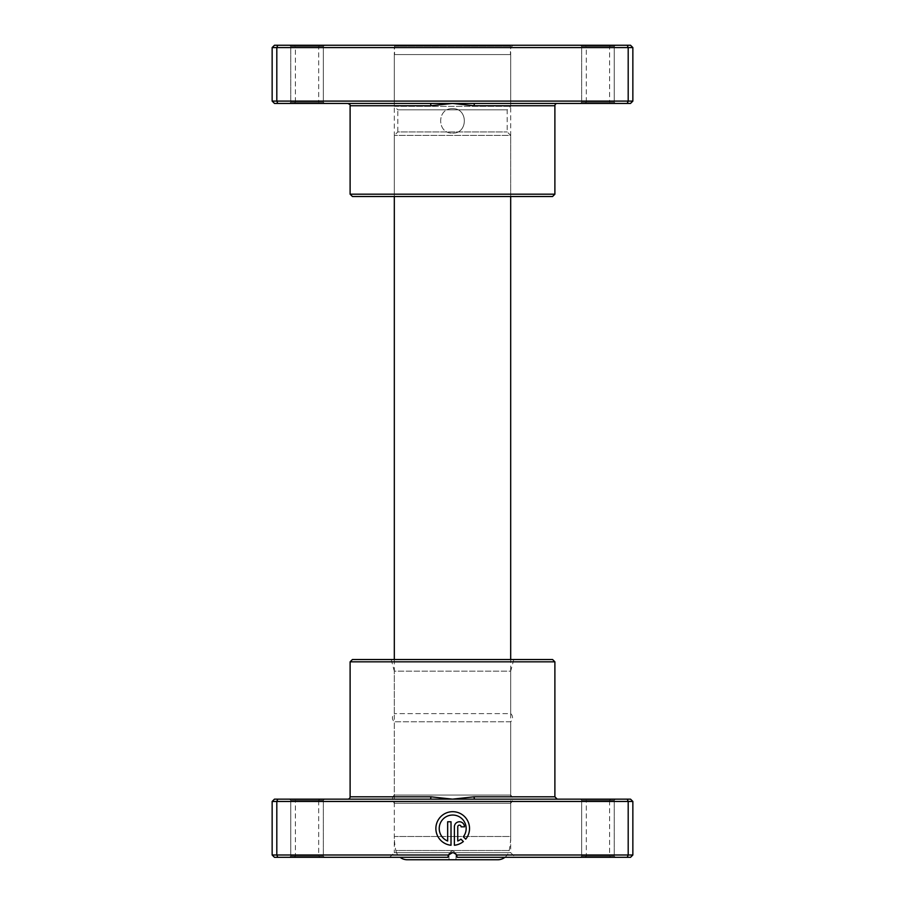 <?xml version="1.0" encoding="UTF-8"?>
<svg xmlns="http://www.w3.org/2000/svg" width="905" height="905" viewBox="0 0 905 905"><rect width="100%" height="100%" fill="white"/><g stroke="black" fill="none" stroke-linecap="round" stroke-linejoin="round"><path stroke-width="0.68" stroke-dasharray="4.53 3.39" d="M632.855 101.1L272.145 101.1L274.475 103.43L430.542 103.43L431.029 105.761L452.5 103.43L630.525 103.43L632.855 101.1L632.855 47.58L630.525 45.25L274.475 45.25L272.145 47.58L632.855 47.58M585.15 45.25L610.751 45.25L585.15 45.25L586.316 46.415L609.585 46.415L586.316 46.415L586.316 102.265L609.585 102.265L610.751 103.43L585.15 103.43L610.751 103.43M610.751 45.25L609.585 46.415L609.585 102.265L586.316 102.265L585.15 103.43M294.249 45.25L319.85 45.25L294.249 45.25L295.415 46.415L318.684 46.415L295.415 46.415L295.415 102.265L318.684 102.265L319.85 103.43L294.249 103.43L319.85 103.43M319.85 45.25L318.684 46.415L318.684 102.265L295.415 102.265L294.249 103.43M452.5 108.668C436.742 107.91 436.73 133.85 452.5 133.103C436.753 133.861 436.719 107.921 452.5 108.668C468.258 107.91 468.258 133.861 452.5 133.103C468.236 133.861 468.292 107.921 452.5 108.668M323.345 102.265L324.51 103.43L289.6 103.43L324.51 103.43L289.6 103.43L324.51 103.43L323.345 102.265L290.765 102.265L289.6 103.43L290.765 102.265L323.345 102.265L290.765 102.265L323.345 102.265L323.345 46.415L324.51 45.25L289.6 45.25L324.51 45.25L289.6 45.25L324.51 45.25L323.345 46.415L290.765 46.415L289.6 45.25L290.765 46.415L290.765 102.265L290.765 46.415L323.345 46.415L290.765 46.415L323.345 46.415L323.345 102.265M614.235 102.265L615.4 103.43L580.49 103.43L615.4 103.43L580.49 103.43L615.4 103.43L614.235 102.265L581.655 102.265L580.49 103.43L581.655 102.265L614.235 102.265L581.655 102.265L614.235 102.265L614.235 46.415L615.4 45.25L580.49 45.25L615.4 45.25L580.49 45.25L615.4 45.25L614.235 46.415L581.655 46.415L580.49 45.25L581.655 46.415L581.655 102.265L581.655 46.415L614.235 46.415L581.655 46.415L614.235 46.415L614.235 102.265M391.989 45.25L513.011 45.25L391.989 45.25L394.32 47.58L510.68 47.58L394.32 47.58L394.32 194.19L510.68 194.19L513.011 196.509L391.989 196.509L513.011 196.509M513.011 45.25L510.68 47.58L510.68 194.19L394.32 194.19L391.989 196.509M272.145 101.1L272.145 47.58M277.767 103.43L276.806 101.1L276.806 47.58L277.767 45.25M627.233 103.43L628.194 101.1L628.194 47.58L627.233 45.25M430.542 103.43L347.78 103.43L452.5 103.43L473.971 105.761L554.889 105.761M554.889 194.19L350.111 194.19M352.43 196.509L552.57 196.509M474.458 103.43L473.971 105.761M449.004 859.75L449.004 852.77L455.996 852.77L452.5 850.666L449.004 852.77L455.996 852.77L455.996 859.75L449.004 859.75L455.996 859.75M407.193 859.75L497.807 859.75M504.911 857.318A11.641 11.641 0 0 0 509.187 850.508A69.809 69.809 0 0 0 510.68 836.48L394.32 836.48A69.809 69.809 0 0 0 395.813 850.508L509.187 850.508L395.813 850.508A11.641 11.641 0 0 0 400.089 857.318M394.32 659.519L394.32 836.48L510.68 836.48L510.68 659.519M510.68 196.509L510.68 135.422L394.32 135.422L510.68 135.422L507.185 131.938L507.185 109.833L510.68 106.338L510.68 54.56L394.32 54.56L510.68 54.56M394.32 196.509L394.32 135.422L397.815 131.938L507.185 131.938L397.815 131.938L397.815 109.833L507.185 109.833L397.815 109.833L394.32 106.338L510.68 106.338L394.32 106.338L394.32 54.56M394.557 54.56L510.443 54.56L394.557 54.56L394.557 46.178L510.443 46.178L394.557 46.178L395.485 45.25L509.515 45.25L510.443 46.178L510.443 54.56M509.515 45.25L395.485 45.25M452.704 815.043A13.462 13.462 0 0 1 463.337 836.763L465.736 839.161A16.833 16.833 0 0 0 452.704 811.683A16.833 16.833 0 0 0 435.893 827.668A16.833 16.833 0 0 0 451.018 845.259L451.018 821.774L447.658 821.774L447.658 840.994A13.462 13.462 0 0 1 452.704 815.043M459.435 821.774A5.045 5.045 0 0 0 454.389 826.831L454.389 845.259A16.833 16.833 0 0 0 463.36 841.537L460.962 839.139A13.462 13.462 0 0 1 457.749 840.994L457.749 826.831A1.686 1.686 0 0 1 459.435 825.145A1.686 1.686 0 0 1 461.12 826.831L464.48 826.831A5.045 5.045 0 0 0 459.435 821.774M272.145 801.468L632.855 801.468L630.525 799.149L474.458 799.149L473.971 796.819L452.5 799.149L274.475 799.149L272.145 801.468L272.145 854.999L274.475 857.318L447.851 857.318L389.67 857.318L447.851 857.318L448.473 854.999A4.649 4.649 0 0 1 456.527 854.999L457.149 857.318L630.525 857.318L632.855 854.999L456.527 854.999M513.791 659.519L510.68 671.148L394.32 671.148L394.32 713.626A5.385 5.385 0 0 0 394.32 721.771L510.68 721.771A5.385 5.385 0 0 0 510.68 713.626L394.32 713.626L510.68 713.626L510.68 671.148L394.32 671.148L391.209 659.519L513.791 659.519L391.209 659.519M610.751 857.318L585.15 857.318L610.751 857.318L609.585 856.164L586.316 856.164L609.585 856.164L609.585 800.303L586.316 800.303L585.15 799.149L610.751 799.149L585.15 799.149M585.15 857.318L586.316 856.164L586.316 800.303L609.585 800.303L610.751 799.149M319.85 857.318L294.249 857.318L319.85 857.318L318.684 856.164L295.415 856.164L318.684 856.164L318.684 800.303L295.415 800.303L294.249 799.149L319.85 799.149L294.249 799.149M294.249 857.318L295.415 856.164L295.415 800.303L318.684 800.303L319.85 799.149M581.655 800.303L580.49 799.149L615.4 799.149L580.49 799.149L615.4 799.149L580.49 799.149L581.655 800.303L614.235 800.303L615.4 799.149L614.235 800.303L581.655 800.303L614.235 800.303L581.655 800.303L581.655 856.164L580.49 857.318L615.4 857.318L580.49 857.318L615.4 857.318L580.49 857.318L581.655 856.164L614.235 856.164L615.4 857.318L614.235 856.164L614.235 800.303L614.235 856.164L581.655 856.164L614.235 856.164L581.655 856.164L581.655 800.303M290.765 800.303L289.6 799.149L324.51 799.149L289.6 799.149L324.51 799.149L289.6 799.149L290.765 800.303L323.345 800.303L324.51 799.149L323.345 800.303L290.765 800.303L323.345 800.303L290.765 800.303L290.765 856.164L289.6 857.318L324.51 857.318L289.6 857.318L324.51 857.318L289.6 857.318L290.765 856.164L323.345 856.164L324.51 857.318L323.345 856.164L323.345 800.303L323.345 856.164L290.765 856.164L323.345 856.164L290.765 856.164L290.765 800.303M389.67 857.318L394.32 852.668L510.68 852.668L394.32 852.668L394.32 803.221A5.385 5.385 0 0 1 394.32 795.076L394.32 721.771L510.68 721.771L510.68 795.076L394.32 795.076L510.68 795.076A5.385 5.385 0 0 1 510.68 803.221L394.32 803.221L510.68 803.221L510.68 852.668L515.33 857.318M456.052 854.32L457.149 857.318C457.229 854.852 455.679 853.302 452.5 852.668L453.586 852.793M632.855 801.468L632.855 854.999M627.233 799.149L628.194 801.468L628.194 854.999L627.233 857.318M448.439 855.044L272.145 854.999M277.767 799.149L276.806 801.468L276.806 854.999L277.767 857.318M474.458 799.149L557.22 799.149L452.5 799.149L431.029 796.819L350.111 796.819M350.111 661.838L554.889 661.838M552.57 659.519L352.43 659.519M452.5 852.668C449.333 853.291 447.783 854.852 447.851 857.318L448.111 855.768M430.542 799.149L431.029 796.819M350.111 105.761L431.029 105.761M554.889 796.819L473.971 796.819"/><path stroke-width="1.36" d="M474.458 103.43L274.475 103.43L272.145 101.1L632.855 101.1L630.525 103.43L474.458 103.43L473.971 105.761L452.5 103.43L431.029 105.761L350.111 105.761C350.699 105.184 349.918 104.414 347.78 103.43M554.889 194.19L350.111 194.19L352.43 196.509L552.57 196.509L554.889 194.19L554.889 105.761A2.33 2.33 0 0 1 557.22 103.43M350.111 194.19L350.111 105.761M272.145 101.1L272.145 47.58L632.855 47.58L630.525 45.25L627.233 45.25L628.194 47.58L628.194 101.1L627.233 103.43M632.855 101.1L632.855 47.58M277.767 103.43L276.806 101.1L276.806 47.58L277.767 45.25L627.233 45.25M272.145 47.58L274.475 45.25L277.767 45.25M430.542 103.43L431.029 105.761M504.911 857.318A11.641 11.641 0 0 1 497.807 859.75L407.193 859.75A11.641 11.641 0 0 1 400.089 857.318M510.68 659.519L510.68 196.509M394.32 659.519L394.32 196.509M463.337 836.763A13.462 13.462 0 0 0 452.704 815.043A13.462 13.462 0 0 0 447.658 840.994L447.658 821.774L451.018 821.774L451.018 845.259A16.833 16.833 0 0 1 435.893 827.668A16.833 16.833 0 0 1 467.908 821.299A16.833 16.833 0 0 1 465.736 839.161L463.337 836.763M454.389 826.831A5.045 5.045 0 0 1 459.435 821.774A5.045 5.045 0 0 1 464.48 826.831L461.12 826.831A1.686 1.686 0 0 0 459.435 825.145A1.686 1.686 0 0 0 457.749 826.831L457.749 840.994A13.462 13.462 0 0 0 460.962 839.139L463.36 841.537A16.833 16.833 0 0 1 454.389 845.259L454.389 826.831M430.542 799.149L630.525 799.149L632.855 801.468L272.145 801.468L274.475 799.149L430.542 799.149L431.029 796.819L452.5 799.149L473.971 796.819L554.889 796.819L557.22 799.149M350.111 661.838L554.889 661.838L552.57 659.519L352.43 659.519L350.111 661.838L350.111 796.819A2.33 2.33 0 0 1 347.78 799.149M453.586 852.793L456.052 854.32M554.889 661.838L554.889 796.819M277.767 799.149L276.806 801.468L276.806 854.999L448.473 854.999A4.649 4.649 0 0 1 456.527 854.999L632.855 854.999L632.855 801.468M627.233 799.149L628.194 801.468L628.194 854.999L627.233 857.318L457.149 857.318L456.527 854.999M632.855 854.999L630.525 857.318L627.233 857.318M272.145 801.468L272.145 854.999L276.806 854.999L277.767 857.318L274.475 857.318L272.145 854.999M452.5 852.668L448.473 854.999L447.851 857.318L277.767 857.318M448.111 855.768L448.439 855.044M474.458 799.149L473.971 796.819M554.889 105.761L473.971 105.761M350.111 796.819L431.029 796.819"/></g></svg>
